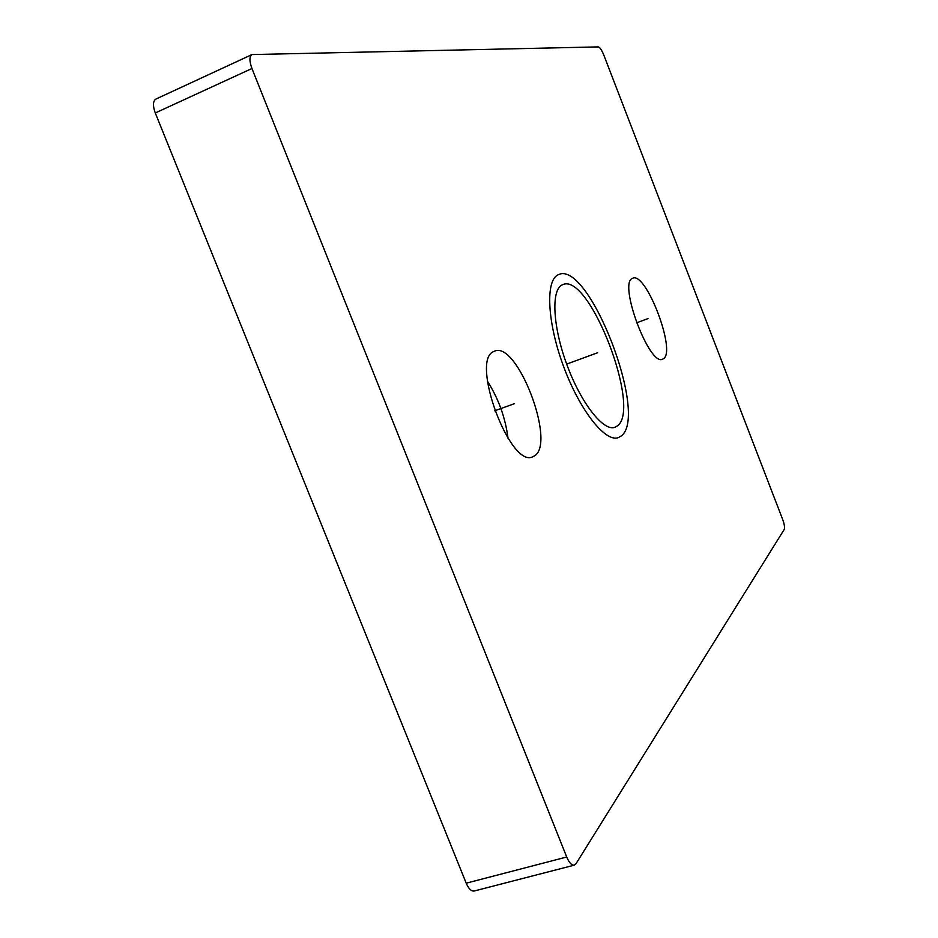 <?xml version="1.0" encoding="UTF-8"?>
<svg xmlns="http://www.w3.org/2000/svg" width="938" height="938" viewBox="0 0 938 938"><rect width="100%" height="100%" fill="white"/><g stroke="black" fill="none" stroke-linecap="round" stroke-linejoin="round"><path stroke-width="1.41" d="M784.238 529.431C784.907 527.59 784.367 524.213 782.62 519.324L603.779 55.002C601.739 50.066 599.921 47.369 598.338 46.9L251.982 54.568C249.285 56.468 249.274 61.122 251.947 68.509L566.716 857.015C569.167 862.761 571.688 865.481 574.255 865.164L575.979 863.757L784.238 529.431M663.518 358.691C676.427 351.129 646.012 271.387 632.775 278.223L632.4 278.398C618.119 283.065 649.413 366.688 662.615 359.184L663.518 358.691M617.333 425.922L614.953 427.282C603.58 431.797 581.114 403.399 566.974 364.941C552.67 326.541 550.969 289.596 562.284 284.859L562.777 284.648C589.24 271.961 641.979 409.015 617.333 425.922M534.754 455.692C556.082 442.302 517.037 340.529 494.561 351.164L493.705 351.551C469.973 360.122 510.12 468.437 532.69 456.806L534.754 455.692M508.021 438.292C505.383 417.703 498.512 398.65 487.397 381.145M574.255 865.164L474.136 891.018C471.298 891.405 468.66 888.79 466.209 883.186L155.286 112.97C152.671 105.736 152.871 101.105 155.884 99.076L251.982 54.568M621.249 435.936L618.377 437.6C605.409 442.771 579.637 410.246 563.433 366.066C547.065 321.945 545.318 279.841 558.321 274.728L558.731 274.553C589.017 260.236 649.073 415.933 621.249 435.936M494.689 410.809L514.27 403.727M636.527 322.836L647.982 318.603M597.635 352.758L566.658 364.085M155.286 112.97L251.947 68.509M466.209 883.186L566.716 857.015"/></g></svg>
